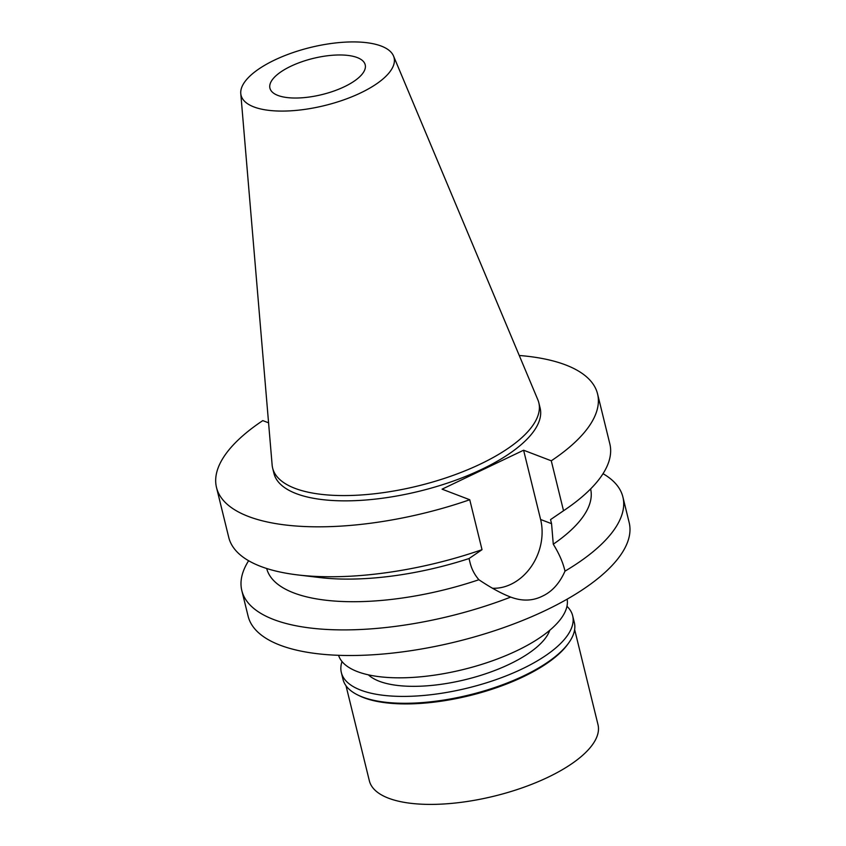 <?xml version="1.0" encoding="UTF-8"?>
<svg xmlns="http://www.w3.org/2000/svg" width="846" height="846" viewBox="0 0 846 846"><rect width="100%" height="100%" fill="white"/><g stroke="black" fill="none" stroke-linecap="round" stroke-linejoin="round"><path stroke-width="1.27" d="M277.922 95.439A49.047 18.612 -13.8 0 0 333.684 91.114A49.047 18.612 -13.8 0 0 365.208 64.804A49.047 18.612 -13.8 0 0 357.224 57.56A49.047 18.612 -13.8 0 0 301.472 61.885A49.047 18.612 -13.8 0 0 269.937 88.196A49.047 18.612 -13.8 0 0 277.922 95.439M338.569 655.312A117.721 44.669 -13.8 0 0 357.424 671.618A117.721 44.669 -13.8 0 0 489.887 661.688A117.721 44.669 -13.8 0 0 567.137 599.169M551.275 460.795L523.6 450.22L442.077 489.168L469.752 499.743A196.198 74.448 166.2 0 1 216.502 487.497L228.758 537.432A196.198 74.448 -13.8 0 0 297.803 574.931L319.777 577.554A166.768 63.281 166.2 0 0 469.044 558.55L470.048 562.632C471.582 568.956 474.532 574.656 478.889 579.732C490.892 587.801 501.498 593.585 510.709 597.086A196.198 74.448 166.2 0 1 273.755 619.558A196.198 74.448 166.2 0 1 241.819 590.582L248.111 616.184A196.198 74.448 -13.8 0 0 280.037 645.16A196.198 74.448 -13.8 0 0 503.063 627.838A196.198 74.448 -13.8 0 0 629.17 522.585L622.889 496.983A196.198 74.448 166.2 0 1 564.991 571.156C563.087 562.706 559.185 553.728 553.273 544.2L551.56 523.685L550.556 519.603L566.016 509.059A196.198 74.448 -13.8 0 0 609.829 443.833L597.562 393.898A196.198 74.448 166.2 0 1 551.275 460.795L563.531 510.73L557.546 514.854M603.018 473.686A196.198 74.448 166.2 0 1 622.889 496.983M511.608 597.445L510.709 597.086C522.014 601.326 532.525 601.041 542.254 596.229C551.994 591.745 559.566 583.391 564.991 571.156M523.6 450.22L540.615 519.497A50.422 40.925 -69.1 0 1 492.446 588.245M241.819 590.582A196.198 74.448 166.2 0 1 248.629 560.729M266.702 568.501A166.768 63.281 -13.8 0 0 478.889 579.732M553.273 544.2A166.768 63.281 -13.8 0 0 590.603 488.946M268.573 422.82L262.789 420.61A196.198 74.448 166.2 0 0 216.502 487.497M519.254 355.479A196.198 74.448 166.2 0 1 597.562 393.898M272.645 468.102L273.945 473.39A137.041 51.997 -13.8 0 0 296.248 493.63A137.041 51.997 -13.8 0 0 452.039 481.522A137.041 51.997 -13.8 0 0 540.118 408.015L538.817 402.728A137.041 51.997 166.2 0 1 450.738 476.235A137.041 51.997 166.2 0 1 294.947 488.343A137.041 51.997 166.2 0 1 272.645 468.102A137.041 51.997 166.2 0 1 272.137 465.025L240.772 93.525A78.794 29.896 166.2 0 1 293.879 52.283A78.794 29.896 166.2 0 1 381.271 46.075A78.794 29.896 166.2 0 1 393.527 56.005A78.794 29.896 166.2 0 1 345.602 99.204A78.794 29.896 166.2 0 1 253.885 106.924A78.794 29.896 166.2 0 1 240.772 93.525M469.044 558.55L482.019 549.678A196.198 74.448 -13.8 0 1 297.803 574.931M469.752 499.743L482.019 549.678M563.531 510.73A196.198 74.448 -13.8 0 0 566.016 509.059M393.527 56.005L537.845 399.767A137.041 51.997 166.2 0 1 538.817 402.728M341.34 672.538L343.032 679.412A119.096 45.187 -13.8 0 0 357.625 694.915A119.096 45.187 -13.8 0 0 362.416 696.998A119.096 45.187 -13.8 0 0 473.982 693.752A119.096 45.187 -13.8 0 0 568.586 643.097A119.096 45.187 -13.8 0 0 574.339 622.603L572.657 615.729A119.096 45.187 166.2 0 1 496.105 679.613A119.096 45.187 166.2 0 1 360.734 690.125A119.096 45.187 166.2 0 1 341.34 672.538A119.096 45.187 166.2 0 1 342.017 661.54M568.586 643.097L567.624 644.43A117.721 44.669 166.2 0 1 474.109 694.492A117.721 44.669 166.2 0 1 363.833 697.707A117.721 44.669 166.2 0 1 359.095 695.645L357.625 694.915M566.968 606.286A119.096 45.187 166.2 0 1 572.657 615.729M368.401 674.844A96.137 36.484 -13.8 0 0 379.283 681.263A96.137 36.484 -13.8 0 0 477.747 676.282A96.137 36.484 -13.8 0 0 549.752 630.302M346.003 685.736L369.353 780.805A117.721 44.669 -13.8 0 0 388.515 798.19A117.721 44.669 -13.8 0 0 522.331 787.795A117.721 44.669 -13.8 0 0 597.995 724.641L574.646 629.572M540.615 519.497L551.56 523.685"/></g></svg>
